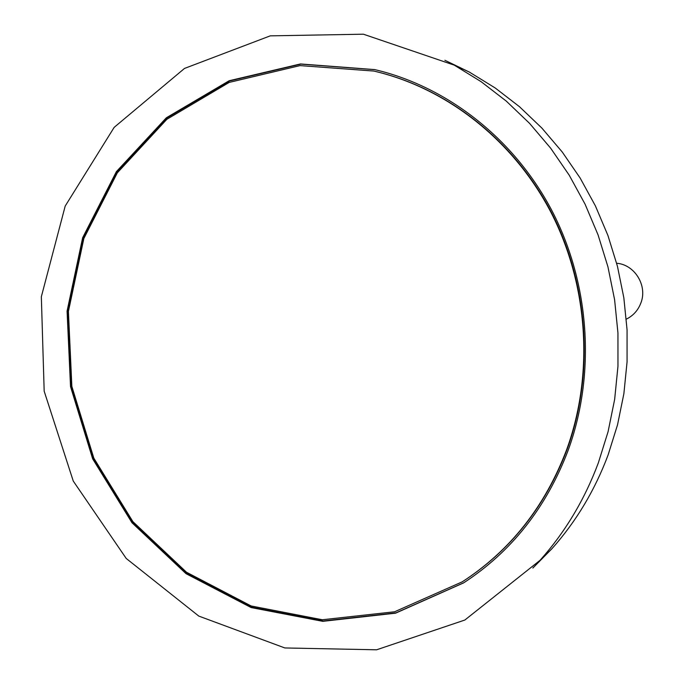 <?xml version="1.0" encoding="UTF-8"?>
<svg xmlns="http://www.w3.org/2000/svg" width="684" height="684" viewBox="0 0 684 684"><rect width="100%" height="100%" fill="white"/><g stroke="black" fill="none" stroke-linecap="round" stroke-linejoin="round"><path stroke-width="1.03" d="M566.651 449.687C594.08 374.387 588.385 285.279 551.167 212.733C513.607 140.348 446.686 87.954 373.738 71.042L299.994 65.604L229.226 82.396L166.87 119.29L117.34 172.796L83.85 238.494L68.417 311.434L71.854 386.392L93.819 458.135L132.884 521.635L186.518 572.251L251.165 605.981L322.292 619.755L394.582 611.778L462.204 581.853C510.17 550.723 544.986 506.664 566.651 449.687M626.347 319.146C633.204 315.717 638.035 310.365 640.84 303.08C647.774 285.861 634.82 264.597 616.669 263.254M532.836 568.062L551.868 548.773C576.116 521.601 594.866 490.308 608.127 454.886L617.532 424.815L623.876 393.693L627.066 361.896L627.057 329.782L623.834 297.762L617.43 266.204L607.931 235.484L595.448 205.987L580.152 178.045L562.231 151.993L541.916 128.122L519.472 106.695L495.165 87.945L469.309 72.051L444.899 60.277M598.329 462.906L608.085 431.672L614.659 399.345L617.96 366.291L617.943 332.928L614.591 299.635L607.939 266.828L598.064 234.903L585.111 204.242L569.225 175.215L550.629 148.146L529.553 123.351L506.271 101.104L481.066 81.644L454.27 65.151L363.401 34.2L270.266 35.85L184.5 68.434L114.16 127.369L65.202 206.055L41.339 296.745L44.178 391.188L73.265 481.074L126.224 558.46L198.805 616.096L284.86 647.953L376.593 649.8L464.855 620.029L540.027 560.324C565.155 532.161 584.589 499.688 598.329 462.906M568.156 450.32C595.713 374.687 590.053 285.185 552.749 212.271C515.103 139.519 447.977 86.774 374.738 69.606L300.464 63.954L229.174 80.738L166.34 117.793L116.408 171.607L82.644 237.733L67.075 311.16L70.529 386.622L92.656 458.844L132.003 522.764L186.039 573.679L251.156 607.572L322.797 621.337L395.583 613.172L463.624 582.879C511.606 551.578 546.448 507.391 568.156 450.32M375.02 69.665L300.849 64.116L229.67 80.934L166.939 117.981L117.101 171.752L83.405 237.801L67.87 311.126L71.316 386.486L93.409 458.613L132.696 522.448L186.638 573.312L251.661 607.195L323.199 620.986L395.891 612.89L463.872 582.717M462.452 581.699L462.7 581.537C510.623 550.432 545.413 506.408 567.062 449.482C594.464 374.251 588.787 285.219 551.595 212.741C514.069 140.425 447.208 88.074 374.31 71.179L374.028 71.11M469.309 72.051L454.27 65.151M551.868 548.773L540.027 560.324M374.31 71.179L373.738 71.042M462.7 581.537L462.204 581.853"/></g></svg>
